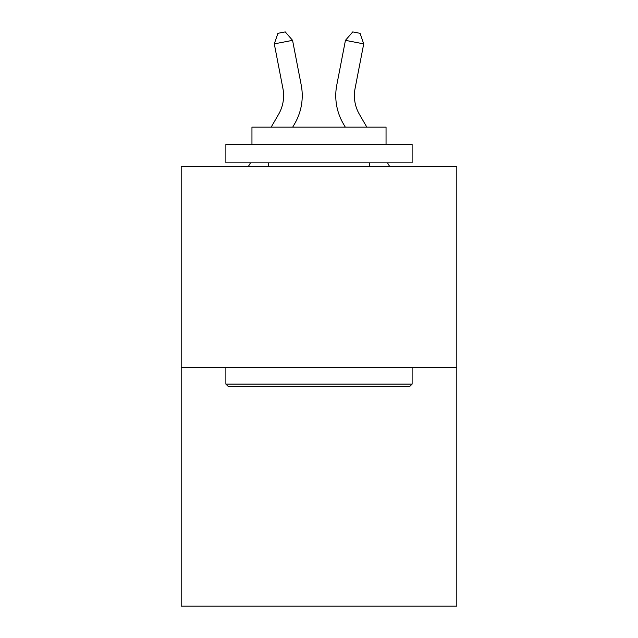 <?xml version="1.0" encoding="UTF-8"?>
<svg xmlns="http://www.w3.org/2000/svg" width="638" height="638" viewBox="0 0 638 638"><rect width="100%" height="100%" fill="white"/><g stroke="black" fill="none" stroke-linecap="round" stroke-linejoin="round"><path stroke-width="0.96" d="M456.816 367.711L456.816 166.574L181.184 166.574L181.184 606.1L456.816 606.1L456.816 367.711L181.184 367.711M301.216 85.029L292.563 40.346L301.216 85.029A55.873 55.873 0 0 1 294.708 123.668L292.722 127.09M355.063 88.57A37.251 37.251 0.4 0 0 359.409 114.33L366.802 127.09L359.409 114.33A37.251 37.251 0 0 1 355.063 88.57L363.716 43.886L345.437 40.346L336.784 85.029A55.873 55.873 -179.6 0 0 343.292 123.668L345.278 127.09M389.69 166.574L387.529 162.849L389.69 166.574M271.198 127.09L278.591 114.33A37.251 37.251 0 0 0 282.937 88.57L274.284 43.886L277.929 33.32L285.242 31.9L292.563 40.346L274.284 43.886M278.591 114.33A37.251 37.251 0 0 0 282.937 88.57A37.251 37.251 0 0 1 278.591 114.33A37.251 37.251 0 0 0 282.937 88.57A37.251 37.251 0 0 1 278.591 114.33A37.251 37.251 0 0 0 282.937 88.57A37.251 37.251 0 0 1 278.591 114.33A37.251 37.251 0 0 0 282.937 88.57A37.251 37.251 0 0 1 278.591 114.33A37.251 37.251 0 0 0 282.937 88.57A37.251 37.251 0 0 1 278.591 114.33A37.251 37.251 0 0 0 282.937 88.57A37.251 37.251 0 0 1 278.591 114.33A37.251 37.251 0 0 0 282.937 88.57A37.251 37.251 0 0 1 278.591 114.33A37.251 37.251 0 0 0 282.937 88.57A37.251 37.251 0 0 1 278.591 114.33A37.251 37.251 0 0 0 282.937 88.57A37.251 37.251 0 0 1 278.591 114.33A37.251 37.251 0 0 0 282.937 88.57A37.251 37.251 0 0 1 278.591 114.33A37.251 37.251 0 0 0 282.937 88.57A37.251 37.251 0 0 1 278.591 114.33A37.251 37.251 0 0 0 282.937 88.57A37.251 37.251 0 0 1 278.591 114.33A37.251 37.251 0 0 0 282.937 88.57A37.251 37.251 0 0 1 278.591 114.33A37.251 37.251 0 0 0 282.937 88.57A37.251 37.251 0 0 1 278.591 114.33A37.251 37.251 0 0 0 282.937 88.57A37.251 37.251 0 0 1 278.591 114.33A37.251 37.251 0 0 0 282.937 88.57A37.251 37.251 0 0 1 278.591 114.33A37.251 37.251 0 0 0 282.937 88.57A37.251 37.251 0 0 1 278.591 114.33M409.883 386.333L228.117 386.333L225.876 384.1L412.124 384.1L409.883 386.333M225.876 144.22L412.124 144.22L412.124 162.849L225.876 162.849L225.876 144.22M386.046 144.22L386.046 127.09L251.954 127.09L251.954 144.22M225.876 367.711L225.876 384.1M412.124 367.711L412.124 384.1M268.343 162.849L268.343 166.574M369.657 162.849L369.657 166.574M248.31 166.574L250.471 162.849M345.437 40.346L352.758 31.9L360.071 33.32L363.716 43.886"/></g></svg>
